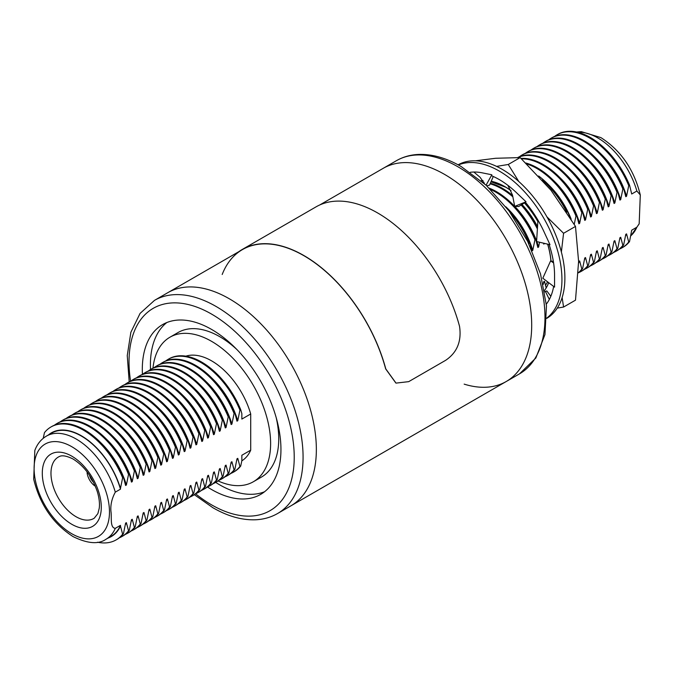 <?xml version="1.0" encoding="UTF-8"?>
<svg xmlns="http://www.w3.org/2000/svg" width="674" height="674" viewBox="0 0 674 674"><rect width="100%" height="100%" fill="white"/><g stroke="black" fill="none" stroke-linecap="round" stroke-linejoin="round"><path stroke-width="1.01" d="M395.874 383.043L385.646 368.863A123.072 71.056 -120 0 0 242.379 249.624A123.072 71.056 -120 0 0 222.193 274.495M242.278 249.447L316.03 206.867A123.283 71.174 -120 0 1 459.542 326.342C461.741 341.297 457.09 352.637 445.581 360.354L408.705 381.644L396.026 383.11L385.789 368.922A123.283 71.174 -120 0 0 242.278 249.447A123.283 71.174 -120 0 0 238.798 251.697M194.339 494.691L212.917 507.741C227.517 516.166 241.595 520.185 255.16 519.797C263.366 519.477 270.838 517.388 277.587 513.521L290.856 505.862A123.072 71.056 -120 0 0 309.728 407.239A123.072 71.056 -120 0 0 229.32 298.784A123.072 71.056 -120 0 1 309.728 407.239A123.072 71.056 -120 0 1 290.856 505.862L506.208 381.526A123.072 71.056 -120 0 0 525.08 282.912A123.072 71.056 -120 0 0 444.671 174.456A123.072 71.056 -120 0 0 383.135 168.357A123.072 71.056 60 0 1 444.671 174.456A123.072 71.056 60 0 1 525.08 282.912A123.072 71.056 60 0 1 506.208 381.526A123.072 71.056 60 0 1 464.159 384.129M242.379 249.624L167.784 292.693A123.072 71.056 -120 0 1 229.32 298.784A123.072 71.056 -120 0 0 167.784 292.693L154.514 300.36L140.066 313.418L130.866 332.29L127.251 355.56L129.197 381.863M95.068 485.55L94.655 485.794A12.52 7.229 -120 0 1 87.064 472.643L87.477 472.407M93.576 482.34A9.495 5.476 60 0 1 89.516 475.296M87.064 472.643L88.083 473.232M94.655 484.614L94.655 485.794M108 538.088A59.885 34.576 -120 0 0 120.469 526.074L120.469 525.349L115.305 528.332A59.556 34.382 60 0 1 105.995 539.251C98.539 544.541 87.569 543.657 73.087 536.605C53.035 523.673 39.909 504.556 33.7 479.256L34.829 450.443C37.196 444.073 41.063 439.296 46.439 436.095A59.556 34.382 60 0 1 76.213 439.044A59.556 34.382 60 0 1 115.305 492.146L120.469 489.164A59.556 34.382 -120 0 0 81.377 436.061A59.556 34.382 -120 0 0 51.603 433.112L46.439 436.095M97.528 542.233A65.184 37.634 -120 0 0 116.139 539.891A65.184 37.634 -120 0 0 122.626 534.221L120.469 526.074M185.847 356.158A59.556 34.382 -120 0 1 211.619 360.868A59.556 34.382 -120 0 1 250.711 413.971L241.856 419.076L241.856 413.642L240.702 409.632L239.927 410.078L237.77 420.719L236.995 421.166L234.838 413.019L234.072 413.465L231.907 424.106L231.14 424.553L228.975 416.406L228.208 416.844L226.043 427.493L225.276 427.931L223.111 419.784L222.344 420.231L220.179 430.871L219.412 431.318L217.247 423.171L216.48 423.617L214.315 434.258L213.548 434.705L211.383 426.558L210.617 427.004L208.451 437.645L207.685 438.092L205.519 429.945L204.753 430.383L202.596 441.032L201.821 441.47L199.664 433.323L198.889 433.77L196.732 444.41L195.957 444.857L193.8 436.71L193.034 437.156L190.868 447.797L190.102 448.244L187.936 440.097L187.17 440.543L185.005 451.184L184.238 451.631L182.073 443.484L181.306 443.922L179.141 454.571L178.374 455.009L176.209 446.862L175.442 447.309L173.277 457.949L172.51 458.396L170.345 450.249L169.578 450.695L167.413 461.336L166.647 461.783L164.481 453.636L163.715 454.082L161.558 464.723L160.783 465.17L158.626 457.023L157.851 457.461L155.694 468.11L154.919 468.548L152.762 460.401L151.995 460.848L149.83 471.488L149.064 471.935L146.898 463.788L146.132 464.234L143.966 474.875L143.2 475.322L141.035 467.175L140.268 467.621L138.103 478.262L137.336 478.709L135.171 470.562L134.404 471L132.239 481.649L131.472 482.087L129.307 473.94L128.54 474.386L126.375 485.027L125.608 485.474L123.443 477.327A65.184 37.634 -120 0 0 84.36 429.742A65.184 37.634 -120 0 0 51.763 426.516L50.946 426.987A65.184 37.634 -120 0 0 44.45 432.666L43.229 438.311M123.443 477.327L122.626 477.799A65.184 37.634 -120 0 0 83.542 430.214A65.184 37.634 -120 0 0 50.946 426.987M126.375 485.027A59.885 34.576 -120 0 0 100.712 442.649M125.313 524.751A59.885 34.576 -120 0 0 126.375 522.662L128.54 530.809A65.184 37.634 -120 0 1 122.045 536.479A65.184 37.634 -120 0 1 119.399 537.776M129.307 473.94A65.184 37.634 -120 0 0 90.223 426.364A65.184 37.634 -120 0 0 57.627 423.129L56.86 423.575A65.184 37.634 -120 0 0 54.409 425.218M128.54 474.386A65.184 37.634 -120 0 0 89.457 426.802A65.184 37.634 -120 0 0 56.86 423.575M132.239 481.649A59.885 34.576 -120 0 0 106.576 439.271M131.177 521.373A59.885 34.576 -120 0 0 132.239 519.275L134.404 527.422A65.184 37.634 -120 0 1 127.908 533.1A65.184 37.634 -120 0 1 125.263 534.398M135.171 470.562A65.184 37.634 -120 0 0 96.087 422.977A65.184 37.634 -120 0 0 63.491 419.75L62.724 420.188A65.184 37.634 -120 0 0 60.272 421.831M134.404 471A65.184 37.634 -120 0 0 95.312 423.415A65.184 37.634 -120 0 0 62.724 420.188M138.103 478.262A59.885 34.576 -120 0 0 112.44 435.884M137.041 517.986A59.885 34.576 -120 0 0 138.103 515.888L140.268 524.035A65.184 37.634 -120 0 1 133.772 529.713A65.184 37.634 -120 0 1 131.127 531.011M141.035 467.175A65.184 37.634 -120 0 0 101.951 419.59A65.184 37.634 -120 0 0 69.355 416.363L68.588 416.802A65.184 37.634 -120 0 0 66.136 418.453M140.268 467.621A65.184 37.634 -120 0 0 101.176 420.037A65.184 37.634 -120 0 0 68.588 416.802M143.966 474.875A59.885 34.576 -120 0 0 118.304 432.497M142.905 514.599A59.885 34.576 -120 0 0 143.966 512.501L146.132 520.648A65.184 37.634 -120 0 1 139.636 526.327A65.184 37.634 -120 0 1 136.99 527.624M146.898 463.788A65.184 37.634 -120 0 0 107.806 416.203A65.184 37.634 -120 0 0 75.218 412.977L74.452 413.423A65.184 37.634 -120 0 0 72 415.066M146.132 464.234A65.184 37.634 -120 0 0 107.04 416.65A65.184 37.634 -120 0 0 74.452 413.423M149.83 471.488A59.885 34.576 -120 0 0 124.168 429.111M148.769 511.212A59.885 34.576 -120 0 0 149.83 509.123L151.995 517.27A65.184 37.634 -120 0 1 145.5 522.94A65.184 37.634 -120 0 1 142.854 524.237M152.762 460.401A65.184 37.634 -120 0 0 113.67 412.825A65.184 37.634 -120 0 0 81.082 409.59L80.307 410.036A65.184 37.634 -120 0 0 77.864 411.679M151.995 460.848A65.184 37.634 -120 0 0 112.903 413.263A65.184 37.634 -120 0 0 80.307 410.036M155.694 468.11A59.885 34.576 -120 0 0 130.031 425.732M154.632 507.834A59.885 34.576 -120 0 0 155.694 505.736L157.851 513.883A65.184 37.634 -120 0 1 151.364 519.561A65.184 37.634 -120 0 1 148.71 520.859M158.626 457.023A65.184 37.634 -120 0 0 119.534 409.438A65.184 37.634 -120 0 0 86.938 406.211L86.171 406.649A65.184 37.634 -120 0 0 83.728 408.292M157.851 457.461A65.184 37.634 -120 0 0 118.767 409.876A65.184 37.634 -120 0 0 86.171 406.649M161.558 464.723A59.885 34.576 -120 0 0 135.895 422.345M160.488 504.447A59.885 34.576 -120 0 0 161.558 502.349L163.715 510.496A65.184 37.634 -120 0 1 157.219 516.174A65.184 37.634 -120 0 1 154.573 517.472M164.481 453.636A65.184 37.634 -120 0 0 125.398 406.051A65.184 37.634 -120 0 0 92.801 402.825L92.035 403.263A65.184 37.634 -120 0 0 89.591 404.914M163.715 454.082A65.184 37.634 -120 0 0 124.631 406.498A65.184 37.634 -120 0 0 92.035 403.263M167.413 461.336A59.885 34.576 -120 0 0 141.751 418.958M166.352 501.06A59.885 34.576 -120 0 0 167.413 498.962L169.578 507.109A65.184 37.634 -120 0 1 163.083 512.788A65.184 37.634 -120 0 1 160.437 514.085M170.345 450.249A65.184 37.634 -120 0 0 131.262 402.664A65.184 37.634 -120 0 0 98.665 399.438L97.898 399.884A65.184 37.634 -120 0 0 95.447 401.527M169.578 450.695A65.184 37.634 -120 0 0 130.495 403.111A65.184 37.634 -120 0 0 97.898 399.884M173.277 457.949A59.885 34.576 -120 0 0 147.614 415.572M172.215 497.673A59.885 34.576 -120 0 0 173.277 495.584L175.442 503.731A65.184 37.634 -120 0 1 168.947 509.401A65.184 37.634 -120 0 1 166.301 510.698M176.209 446.862A65.184 37.634 -120 0 0 137.125 399.286A65.184 37.634 -120 0 0 104.529 396.051L103.762 396.497A65.184 37.634 -120 0 0 101.311 398.14M175.442 447.309A65.184 37.634 -120 0 0 136.35 399.724A65.184 37.634 -120 0 0 103.762 396.497M179.141 454.571A59.885 34.576 -120 0 0 153.478 412.193M178.079 494.295A59.885 34.576 -120 0 0 179.141 492.197L181.306 500.344A65.184 37.634 -120 0 1 174.81 506.022A65.184 37.634 -120 0 1 172.165 507.32M182.073 443.484A65.184 37.634 -120 0 0 142.989 395.899A65.184 37.634 -120 0 0 110.393 392.672L109.626 393.111A65.184 37.634 -120 0 0 107.174 394.753M181.306 443.922A65.184 37.634 -120 0 0 142.214 396.337A65.184 37.634 -120 0 0 109.626 393.111M185.005 451.184A59.885 34.576 -120 0 0 159.342 408.806M183.943 490.908A59.885 34.576 -120 0 0 185.005 488.81L187.17 496.957A65.184 37.634 -120 0 1 180.674 502.636A65.184 37.634 -120 0 1 178.029 503.933M187.936 440.097A65.184 37.634 -120 0 0 148.844 392.512A65.184 37.634 -120 0 0 116.257 389.286L115.49 389.724A65.184 37.634 -120 0 0 113.038 391.375M187.17 440.543A65.184 37.634 -120 0 0 148.078 392.959A65.184 37.634 -120 0 0 115.49 389.724M190.868 447.797A59.885 34.576 -120 0 0 165.206 405.419M189.807 487.521A59.885 34.576 -120 0 0 190.868 485.423L193.034 493.57A65.184 37.634 -120 0 1 186.538 499.249A65.184 37.634 -120 0 1 183.884 500.546M193.8 436.71A65.184 37.634 -120 0 0 154.708 389.125A65.184 37.634 -120 0 0 122.12 385.899L121.345 386.345A65.184 37.634 -120 0 0 118.902 387.988M193.034 437.156A65.184 37.634 -120 0 0 153.942 389.572A65.184 37.634 -120 0 0 121.345 386.345M196.732 444.41A59.885 34.576 -120 0 0 171.07 402.033M195.671 484.134A59.885 34.576 -120 0 0 196.732 482.045L198.889 490.192A65.184 37.634 -120 0 1 192.402 495.862A65.184 37.634 -120 0 1 189.748 497.159M199.664 433.323A65.184 37.634 -120 0 0 160.572 385.747A65.184 37.634 -120 0 0 127.976 382.512L127.209 382.958A65.184 37.634 -120 0 0 124.766 384.601M198.889 433.77A65.184 37.634 -120 0 0 159.805 386.185A65.184 37.634 -120 0 0 127.209 382.958M202.596 441.032A59.885 34.576 -120 0 0 176.933 398.654M201.526 480.756A59.885 34.576 -120 0 0 202.596 478.658L204.753 486.805A65.184 37.634 -120 0 1 198.257 492.483A65.184 37.634 -120 0 1 195.612 493.781M205.519 429.945A65.184 37.634 -120 0 0 166.436 382.36A65.184 37.634 -120 0 0 133.84 379.133L133.073 379.572A65.184 37.634 -120 0 0 130.63 381.214M204.753 430.383A65.184 37.634 -120 0 0 165.669 382.798A65.184 37.634 -120 0 0 133.073 379.572M208.451 437.645A59.885 34.576 -120 0 0 182.789 395.267M207.39 477.369A59.885 34.576 -120 0 0 208.451 475.271L210.617 483.418A65.184 37.634 -120 0 1 204.121 489.097A65.184 37.634 -120 0 1 201.475 490.394M211.383 426.558A65.184 37.634 -120 0 0 172.3 378.973A65.184 37.634 -120 0 0 139.703 375.747L138.937 376.185A65.184 37.634 -120 0 0 136.485 377.836M210.617 427.004A65.184 37.634 -120 0 0 171.533 379.42A65.184 37.634 -120 0 0 138.937 376.185M214.315 434.258A59.885 34.576 -120 0 0 188.653 391.88M213.254 473.982A59.885 34.576 -120 0 0 214.315 471.884L216.48 480.031A65.184 37.634 -120 0 1 209.985 485.71A65.184 37.634 -120 0 1 207.339 487.007M217.247 423.171A65.184 37.634 -120 0 0 178.163 375.587A65.184 37.634 -120 0 0 145.567 372.36L144.8 372.806A65.184 37.634 -120 0 0 142.349 374.449M216.48 423.617A65.184 37.634 -120 0 0 177.388 376.033A65.184 37.634 -120 0 0 144.8 372.806M220.179 430.871A59.885 34.576 -120 0 0 194.516 388.494M219.117 470.595A59.885 34.576 -120 0 0 220.179 468.506L222.344 476.653A65.184 37.634 -120 0 1 215.849 482.323A65.184 37.634 -120 0 1 213.203 483.62M223.111 419.784A65.184 37.634 -120 0 0 184.019 372.208A65.184 37.634 -120 0 0 151.431 368.973L150.664 369.419A65.184 37.634 -120 0 0 148.213 371.062M222.344 420.231A65.184 37.634 -120 0 0 183.252 372.646A65.184 37.634 -120 0 0 150.664 369.419M226.043 427.493A59.885 34.576 -120 0 0 200.38 385.115M224.981 467.217A59.885 34.576 -120 0 0 226.043 465.119L228.208 473.266A65.184 37.634 -120 0 1 221.712 478.944A65.184 37.634 -120 0 1 219.067 480.242M228.975 416.406A65.184 37.634 -120 0 0 189.883 368.821A65.184 37.634 -120 0 0 157.295 365.594L156.528 366.033A65.184 37.634 -120 0 0 154.076 367.675M228.208 416.844A65.184 37.634 -120 0 0 189.116 369.259A65.184 37.634 -120 0 0 156.528 366.033M231.907 424.106A59.885 34.576 -120 0 0 206.244 381.728M230.845 463.83A59.885 34.576 -120 0 0 231.907 461.732L234.072 469.879A65.184 37.634 -120 0 1 227.576 475.558A65.184 37.634 -120 0 1 224.922 476.855M234.838 413.019A65.184 37.634 -120 0 0 195.746 365.434A65.184 37.634 -120 0 0 163.159 362.208L162.383 362.646A65.184 37.634 -120 0 0 159.94 364.297M234.072 413.465A65.184 37.634 -120 0 0 194.98 365.881A65.184 37.634 -120 0 0 162.383 362.646M237.77 420.719A59.885 34.576 -120 0 0 212.108 378.341M236.7 460.443A59.885 34.576 -120 0 0 237.77 458.345L239.927 466.492A65.184 37.634 -120 0 1 233.44 472.171A65.184 37.634 -120 0 1 230.786 473.468M240.702 409.632A65.184 37.634 -120 0 0 201.61 362.048A65.184 37.634 -120 0 0 169.014 358.821L168.247 359.267A65.184 37.634 -120 0 0 165.804 360.91M239.927 410.078A65.184 37.634 -120 0 0 200.844 362.494A65.184 37.634 -120 0 0 168.247 359.267M236.81 349.452A83.441 48.174 -120 0 0 219.732 336.68A83.441 48.174 -120 0 0 178.012 332.552L169.907 337.236A83.441 48.174 -120 0 0 152.981 368.164M218.098 480.95A83.441 48.174 -120 0 0 253.34 481.758A83.441 48.174 -120 0 0 266.129 414.898A83.441 48.174 -120 0 0 211.619 341.364A83.441 48.174 -120 0 0 169.907 337.236M207.423 486.973A98.042 56.608 -120 0 0 211.619 489.543A98.042 56.608 -120 0 0 260.644 494.404A98.042 56.608 -120 0 0 275.674 415.841A98.042 56.608 -120 0 0 211.619 329.443A98.042 56.608 -120 0 0 162.602 324.59A98.042 56.608 -120 0 0 142.425 374.39M215.714 482.407A98.042 56.608 -120 0 0 219.732 484.859A98.042 56.608 -120 0 0 264.528 491.767M105.995 539.251L111.159 536.268A59.556 34.382 -120 0 0 120.469 525.349M241.84 460.814A59.556 34.382 -120 0 0 250.711 450.156L241.856 455.262L241.856 460.704L240.702 466.054L239.927 466.492M233.44 472.171L234.207 471.733A65.184 37.634 -120 0 0 240.702 466.054M227.576 475.558L228.343 475.111A65.184 37.634 -120 0 0 234.838 469.433L236.995 458.792L237.77 458.345M234.838 469.433L234.072 469.879M221.712 478.944L222.479 478.498A65.184 37.634 -120 0 0 228.975 472.819L231.14 462.179L231.907 461.732M228.975 472.819L228.208 473.266M215.849 482.323L216.615 481.885A65.184 37.634 -120 0 0 223.111 476.206L225.276 465.557L226.043 465.119M223.111 476.206L222.344 476.653M209.985 485.71L210.751 485.272A65.184 37.634 -120 0 0 217.247 479.593L219.412 468.944L220.179 468.506M217.247 479.593L216.48 480.031M204.121 489.097L204.888 488.65A65.184 37.634 -120 0 0 211.383 482.972L213.548 472.331L214.315 471.884M211.383 482.972L210.617 483.418M198.257 492.483L199.032 492.037A65.184 37.634 -120 0 0 205.519 486.358L207.685 475.718L208.451 475.271M205.519 486.358L204.753 486.805M192.402 495.862L193.168 495.424A65.184 37.634 -120 0 0 199.664 489.745L201.821 479.096L202.596 478.658M199.664 489.745L198.889 490.192M186.538 499.249L187.305 498.811A65.184 37.634 -120 0 0 193.8 493.132L195.957 482.483L196.732 482.045M193.8 493.132L193.034 493.57M180.674 502.636L181.441 502.189A65.184 37.634 -120 0 0 187.936 496.511L190.102 485.87L190.868 485.423M187.936 496.511L187.17 496.957M174.81 506.022L175.577 505.576A65.184 37.634 -120 0 0 182.073 499.897L184.238 489.257L185.005 488.81M182.073 499.897L181.306 500.344M168.947 509.401L169.713 508.963A65.184 37.634 -120 0 0 176.209 503.284L178.374 492.635L179.141 492.197M176.209 503.284L175.442 503.731M163.083 512.788L163.849 512.35A65.184 37.634 -120 0 0 170.345 506.671L172.51 496.022L173.277 495.584M170.345 506.671L169.578 507.109M157.219 516.174L157.994 515.728A65.184 37.634 -120 0 0 164.481 510.05L166.647 499.409L167.413 498.962M164.481 510.05L163.715 510.496M151.364 519.561L152.13 519.115A65.184 37.634 -120 0 0 158.626 513.436L160.783 502.796L161.558 502.349M158.626 513.436L157.851 513.883M145.5 522.94L146.266 522.502A65.184 37.634 -120 0 0 152.762 516.823L154.919 506.174L155.694 505.736M152.762 516.823L151.995 517.27M139.636 526.327L140.403 525.889A65.184 37.634 -120 0 0 146.898 520.21L149.064 509.561L149.83 509.123M146.898 520.21L146.132 520.648M133.772 529.713L134.539 529.267A65.184 37.634 -120 0 0 141.035 523.588L143.2 512.948L143.966 512.501M141.035 523.588L140.268 524.035M127.908 533.1L128.675 532.654A65.184 37.634 -120 0 0 135.171 526.975L137.336 516.335L138.103 515.888M135.171 526.975L134.404 527.422M122.045 536.479L122.811 536.041A65.184 37.634 -120 0 0 129.307 530.362L131.472 519.713L132.239 519.275M129.307 530.362L128.54 530.809M116.139 539.891L116.956 539.427A65.184 37.634 -120 0 0 123.443 533.749L125.608 523.1L126.375 522.662M123.443 533.749L122.626 534.221M122.626 477.799L120.469 488.448A59.885 34.576 -120 0 0 48.444 434.941M120.469 489.164L120.469 488.448M166.823 322.534A98.042 56.608 -120 0 0 150.529 369.495M253.34 481.758L261.453 477.074A83.441 48.174 -120 0 0 276.214 417.703M250.711 413.971L250.711 450.156M115.305 492.146C111.555 499.114 110.157 505.955 111.109 512.678C111.623 518.298 110.106 527.936 115.305 528.332M630.788 235.807A59.556 34.382 -120 0 0 636.871 227.205L639.171 223.776L640.3 194.955L636.871 191.02A59.556 34.382 -120 0 0 597.779 137.926A59.556 34.382 -120 0 0 577.517 132.222M554.601 136.443A65.184 37.634 60 0 1 557.044 134.8A65.184 37.634 60 0 1 589.64 138.027A65.184 37.634 60 0 1 628.724 185.611L626.559 196.252L625.792 196.698L623.635 188.552A65.184 37.634 60 0 0 584.543 140.967A65.184 37.634 60 0 0 551.947 137.74L551.18 138.178A65.184 37.634 60 0 1 583.777 141.405A65.184 37.634 60 0 1 622.86 188.99L620.703 199.639L619.928 200.077L617.772 191.93A65.184 37.634 60 0 0 578.68 144.354A65.184 37.634 60 0 0 546.092 141.119L545.317 141.565A65.184 37.634 60 0 1 577.913 144.792A65.184 37.634 60 0 1 617.005 192.376L614.84 203.017L614.073 203.464L611.908 195.317A65.184 37.634 60 0 0 572.816 147.732A65.184 37.634 60 0 0 540.228 144.506L539.461 144.952A65.184 37.634 60 0 1 572.049 148.179A65.184 37.634 60 0 1 611.141 195.763L608.976 206.404L608.209 206.851L606.044 198.704A65.184 37.634 60 0 0 566.952 151.119A65.184 37.634 60 0 0 534.364 147.892L533.597 148.339A65.184 37.634 60 0 1 566.185 151.566A65.184 37.634 60 0 1 605.277 199.15L603.112 209.791L602.345 210.237L600.18 202.09A65.184 37.634 60 0 0 561.097 154.506A65.184 37.634 60 0 0 528.5 151.279L527.734 151.717A65.184 37.634 60 0 1 560.321 154.944A65.184 37.634 60 0 1 599.413 202.529L597.248 213.178L596.482 213.616L594.316 205.469A65.184 37.634 60 0 0 555.233 157.893A65.184 37.634 60 0 0 522.636 154.658L521.87 155.104A65.184 37.634 60 0 1 554.466 158.331A65.184 37.634 60 0 1 593.55 205.915L591.384 216.556L590.618 217.003L588.453 208.856A65.184 37.634 60 0 0 549.369 161.271A65.184 37.634 60 0 0 517.742 157.522M557.044 134.8L557.861 134.328A65.184 37.634 60 0 1 590.458 137.555A65.184 37.634 60 0 1 629.541 185.139L631.707 194.002L636.871 191.02M548.737 139.821A65.184 37.634 60 0 1 551.18 138.178M542.873 143.208A65.184 37.634 60 0 1 545.317 141.565M537.01 146.595A65.184 37.634 60 0 1 539.461 144.952M531.146 149.982A65.184 37.634 60 0 1 533.597 148.339M525.282 153.36A65.184 37.634 60 0 1 527.734 151.717M519.418 156.747A65.184 37.634 60 0 1 521.87 155.104M517.885 157.522A65.184 37.634 60 0 1 548.602 161.718A65.184 37.634 60 0 1 587.686 209.302L585.521 219.943L584.754 220.39L582.597 212.243A65.184 37.634 60 0 0 543.505 164.658A65.184 37.634 60 0 0 521.078 158.432M521.491 158.828A65.184 37.634 60 0 1 542.739 165.105A65.184 37.634 60 0 1 581.822 212.689L579.665 223.33L578.89 223.776L576.733 215.629A65.184 37.634 60 0 0 537.641 168.045A65.184 37.634 60 0 0 525.914 163.024M526.916 163.993A65.184 37.634 60 0 1 536.875 168.483A65.184 37.634 60 0 1 575.967 216.068L574.24 224.265M483.233 182.595A65.184 37.634 60 0 1 484.042 182.662M490.108 183.817A65.184 37.634 60 0 1 501.7 188.796A65.184 37.634 60 0 1 512.863 196.825M482.651 182.081A65.184 37.634 60 0 1 483.822 182.14M490.36 183.235A65.184 37.634 60 0 1 502.467 188.349A65.184 37.634 60 0 1 512.611 195.511M490.579 189.495A65.184 37.634 60 0 1 495.837 192.183A65.184 37.634 60 0 1 534.929 239.767L532.763 250.408L532.089 250.795M489.24 188.164A65.184 37.634 60 0 1 496.603 191.736A65.184 37.634 60 0 1 535.695 239.321L537.852 247.468L538.627 247.021A59.885 34.576 60 0 0 536.816 241.595M636.871 227.205L631.707 230.188L629.541 241.553A65.184 37.634 60 0 1 623.046 247.232L622.228 247.703A65.184 37.634 60 0 1 619.583 249.001M505.871 206.808A65.184 37.634 60 0 1 529.831 242.707L531.997 250.854M521.895 204.525A65.184 37.634 60 0 1 537.532 227.281M544.407 243.381A59.885 34.576 60 0 1 544.482 243.634L543.716 244.081L543.514 243.171M543.227 284.42L543.716 281.707L544.482 281.269A59.885 34.576 60 0 1 543.421 283.358M544.482 281.269L546.184 287.891M538.652 175.99A65.184 37.634 60 0 1 570.389 217.871M579.665 260.956A59.885 34.576 60 0 1 578.595 263.054L578.89 261.402L579.665 260.956L581.822 269.103A65.184 37.634 60 0 1 578.309 272.717M581.822 269.103L582.597 268.656A65.184 37.634 60 0 1 578.3 272.886M582.597 268.656L584.754 258.016L585.521 257.569A59.885 34.576 60 0 1 584.459 259.667M585.521 257.569L587.686 265.716A65.184 37.634 60 0 1 581.19 271.395A65.184 37.634 60 0 1 578.545 272.692M587.686 265.716L588.453 265.278A65.184 37.634 60 0 1 581.965 270.956L581.19 271.395M588.453 265.278L590.618 254.629L591.384 254.191A59.885 34.576 60 0 1 590.323 256.28M591.384 254.191L593.55 262.338A65.184 37.634 60 0 1 587.054 268.008A65.184 37.634 60 0 1 584.409 269.314M593.55 262.338L594.316 261.891A65.184 37.634 60 0 1 587.821 267.57L587.054 268.008M594.316 261.891L596.482 251.25L597.248 250.804A59.885 34.576 60 0 1 596.187 252.902M597.248 250.804L599.413 258.951A65.184 37.634 60 0 1 592.918 264.629A65.184 37.634 60 0 1 590.272 265.927M599.413 258.951L600.18 258.504A65.184 37.634 60 0 1 593.684 264.183L592.918 264.629M600.18 258.504L602.345 247.863L603.112 247.417A59.885 34.576 60 0 1 602.051 249.515M603.112 247.417L605.277 255.564A65.184 37.634 60 0 1 598.782 261.242A65.184 37.634 60 0 1 596.136 262.54M605.277 255.564L606.044 255.117A65.184 37.634 60 0 1 599.548 260.796L598.782 261.242M606.044 255.117L608.209 244.477L608.976 244.03A59.885 34.576 60 0 1 607.914 246.128M608.976 244.03L611.141 252.177A65.184 37.634 60 0 1 604.645 257.856A65.184 37.634 60 0 1 602 259.153M611.141 252.177L611.908 251.739A65.184 37.634 60 0 1 605.412 257.417L604.645 257.856M611.908 251.739L614.073 241.09L614.84 240.652A59.885 34.576 60 0 1 613.778 242.741M614.84 240.652L617.005 248.799A65.184 37.634 60 0 1 610.509 254.469A65.184 37.634 60 0 1 607.855 255.775M617.005 248.799L617.772 248.352A65.184 37.634 60 0 1 611.276 254.031L610.509 254.469M617.772 248.352L619.928 237.711L620.703 237.265A59.885 34.576 60 0 1 619.633 239.363M620.703 237.265L622.86 245.412A65.184 37.634 60 0 1 616.373 251.09A65.184 37.634 60 0 1 613.719 252.388M622.86 245.412L623.635 244.965A65.184 37.634 60 0 1 617.14 250.644L616.373 251.09M623.635 244.965L625.792 234.325L626.559 233.878A59.885 34.576 60 0 1 625.497 235.976M626.559 233.878L628.724 242.025A65.184 37.634 60 0 1 622.228 247.703M628.724 242.025L629.541 241.553M510.53 213.018A65.184 37.634 60 0 1 529.065 243.146L528.896 243.87M529.065 243.146L529.831 242.707M507.101 208.03A59.885 34.576 60 0 1 532.763 250.408M534.929 239.767L535.695 239.321M512.965 204.643A59.885 34.576 60 0 1 514.683 206.354L518.719 206.522L525.442 202.293M514.717 206.387A59.885 34.576 60 0 1 536.614 241.048M539.52 242.227L538.627 247.021M521.145 204.997A65.184 37.634 60 0 1 537.422 229.008M521.988 204.466A59.885 34.576 60 0 1 537.574 226.675M542.326 180.034A65.184 37.634 60 0 1 566.75 212.116M548.139 184.339A59.885 34.576 60 0 1 571.181 219.151M575.967 216.068L576.733 215.629M554.003 180.952A59.885 34.576 60 0 1 579.665 223.33M581.822 212.689L582.597 212.243M559.867 177.565A59.885 34.576 60 0 1 585.521 219.943M587.686 209.302L588.453 208.856M565.722 174.178A59.885 34.576 60 0 1 591.384 216.556M593.55 205.915L594.316 205.469M571.586 170.8A59.885 34.576 60 0 1 597.248 213.178M599.413 202.529L600.18 202.09M577.449 167.413A59.885 34.576 60 0 1 603.112 209.791M605.277 199.15L606.044 198.704M583.313 164.026A59.885 34.576 60 0 1 608.976 206.404M611.141 195.763L611.908 195.317M589.177 160.639A59.885 34.576 60 0 1 614.84 203.017M617.005 192.376L617.772 191.93M595.041 157.261A59.885 34.576 60 0 1 620.703 199.639M622.86 188.99L623.635 188.552M600.905 153.874A59.885 34.576 60 0 1 626.559 196.252M628.724 185.611L629.541 185.139M458.101 164.818A88.656 51.182 60 0 1 502.197 169.343A88.656 51.182 60 0 1 560.052 247.257A88.656 51.182 60 0 1 546.757 318.372M458.362 164.962A88.656 51.182 60 0 1 499.249 171.053A88.656 51.182 60 0 1 556.227 246.145A88.656 51.182 60 0 1 546.766 318.086M553.649 286.425A78.226 45.166 60 0 1 546.328 304.142M549.083 244.477A78.226 45.166 60 0 1 554.559 275.371A78.226 45.166 60 0 1 554.559 276.172L554.559 287.124L542.823 278.219L550.607 260.889L553.598 262.953M525.265 202.09A78.226 45.166 60 0 1 544.002 231.73A78.226 45.166 60 0 1 544.407 232.614L549.984 244.687L536.58 241.536L537.953 220.154M470.216 172.308A78.226 45.166 60 0 1 482.154 172.822A78.226 45.166 60 0 1 482.82 172.965L491.835 174.777L491.582 175.754A78.226 45.166 60 0 1 516.343 192.562A78.226 45.166 60 0 1 517 193.194L526.023 201.779L514.692 206.379L512.543 195.148L507.901 185.35M550.835 296.274L546.783 290.915L544.702 291.817M545.359 291.303L549.344 299.45M484.48 183.707L480.115 177.329L473.856 172.03M491.835 174.777L486.08 185.165M486.796 185.839L489.543 185.106L493.292 176.495M552.444 261.318L550.607 260.889M483.005 180.565A65.184 37.634 60 0 0 481.093 180.742A65.184 37.634 60 0 1 483.031 180.598M491.203 181.298A65.184 37.634 60 0 1 505.087 186.841A65.184 37.634 60 0 1 511.044 190.725M505.77 187.237L490.992 181.795M524.439 202.925A65.184 37.634 60 0 1 537.886 221.603M547.633 244.14A65.184 37.634 60 0 1 550.928 260.964M548.644 282.633A65.184 37.634 60 0 1 544.466 290.469M545.485 285.414L547.591 281.833M518.803 181.517L508.263 164.481L496.578 166.394M557.272 308.102L563.574 307.041L575.495 300.166L578.604 261.487L575.495 226.413L550.953 190.211L520.176 157.598L495.634 158.272L475.322 160.816M563.574 307.041L562.133 297.554M561.375 252L563.574 233.288L575.495 226.413M563.574 233.288L546.951 216.876M508.263 164.481L520.176 157.598M491.228 181.247A65.184 37.634 60 0 1 510.985 190.599M524.498 202.891A65.184 37.634 60 0 1 537.894 221.476M547.709 244.157A65.184 37.634 60 0 1 550.995 260.981M548.678 282.659A65.184 37.634 60 0 1 544.466 290.502M71.789 446.71A53.297 30.768 -120 0 0 34.104 468.464A53.297 30.768 -120 0 0 71.789 533.741A53.297 30.768 -120 0 0 109.474 511.987A53.297 30.768 -120 0 0 71.789 446.71M277.587 513.521A123.072 71.056 -120 0 0 296.45 414.906A123.072 71.056 -120 0 0 216.051 306.451A123.072 71.056 -120 0 0 154.514 300.36M195.586 493.798A116.813 67.442 -120 0 0 211.619 504.877A116.813 67.442 -120 0 0 294.226 457.183A116.813 67.442 -120 0 0 211.619 314.118A116.813 67.442 -120 0 0 130.596 381.231M76.052 516.722A35.461 20.473 -120 0 0 94.242 518.196L97.873 513.613L99.246 508.255C99.828 503.579 99.221 498.162 97.427 491.995C92.355 477.024 84.242 466.037 73.087 459.028C62.235 453.636 59.539 456.635 58.79 456.795A35.461 20.473 -120 0 0 52.766 485.053A35.461 20.473 -120 0 0 76.052 516.722M71.789 456.163A41.712 24.087 -120 0 0 42.294 473.199A41.712 24.087 -120 0 0 71.789 524.288A41.712 24.087 -120 0 0 101.285 507.252A41.712 24.087 -120 0 0 71.789 456.163M457.949 166.79A123.072 71.056 60 0 1 538.349 275.245A123.072 71.056 60 0 1 519.486 373.868L535.847 358.012L544.963 334.582L546.462 305.777L540.497 273.863L527.666 241.376L509.072 211.013L486.257 185.333L461.075 166.478C446.525 158.078 432.489 154.06 418.967 154.422C410.71 154.717 403.195 156.815 396.413 160.698A123.072 71.056 60 0 1 457.949 166.79M396.413 160.698L319.72 204.972M576.472 131.986L581.291 131.641L600.913 137.614C620.956 150.546 634.091 169.654 640.292 194.955M639.07 224.029L630.763 235.908M506.208 381.526L519.486 373.868"/></g></svg>
